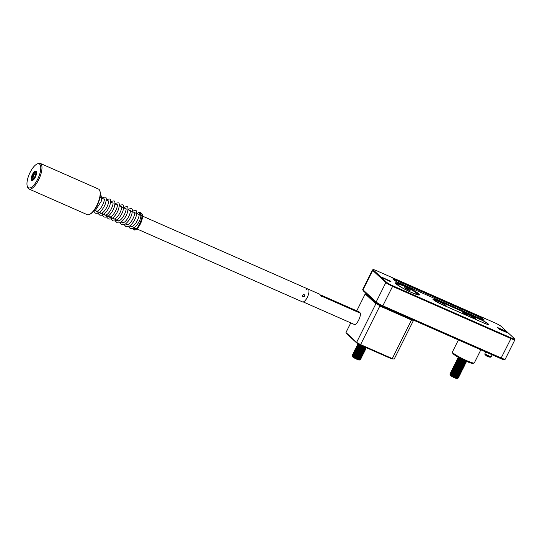 <?xml version="1.0" encoding="UTF-8"?>
<svg xmlns="http://www.w3.org/2000/svg" width="542" height="542" viewBox="0 0 542 542"><rect width="100%" height="100%" fill="white"/><g stroke="black" fill="none" stroke-linecap="round" stroke-linejoin="round"><path stroke-width="0.81" d="M358.16 311.467A7.459 2.764 113.8 0 1 358.194 311.454A1.924 0.711 113.8 0 1 358.628 311.454L360.328 313.032A1.924 0.711 113.8 0 1 360.45 313.249A1.924 0.711 113.8 0 1 360.491 313.581A7.459 2.764 113.8 0 1 358.689 320.071A7.459 2.764 113.8 0 1 354.922 324.746A1.924 0.711 113.8 0 1 354.895 324.76A1.924 0.711 113.8 0 1 354.495 324.739L354.048 324.333M388.038 308.906A7.866 0.928 -153.5 0 1 384.495 307.558A7.866 0.928 -153.5 0 1 375.206 302.09A7.866 0.928 -153.5 0 1 375.24 301.928M366.704 294.021L365.62 293.811L376.202 303.608L411.527 319.997L379.827 306.02L360.586 344.61L392.286 358.587L411.527 319.997L413.499 320.383L394.258 358.973L391.656 358.858L360.369 345.071L356.785 343.052L346.27 333.316L345.965 332.517L356.616 342.381L375.857 303.791L365.206 293.927L356.765 310.851M350.769 322.883L345.965 332.517M411.473 319.611L413.004 319.916M379.976 305.729L376.202 303.608M356.785 343.052L356.616 342.381L360.586 344.61L360.369 345.071M391.656 358.858L394.258 358.973M365.62 293.811L365.206 293.927M360.477 313.357A1.748 0.65 -66.2 0 0 360.403 313.256L358.696 311.677A1.748 0.65 -66.2 0 0 358.628 311.63A1.748 0.65 -66.2 0 0 358.486 311.609M354.664 324.604L354.719 324.651A1.748 0.65 -66.2 0 0 354.786 324.699A1.748 0.65 -66.2 0 0 355.003 324.699M410.429 291.962A10.786 1.267 26.5 0 0 417.001 293.75A10.786 1.267 26.5 0 0 404.271 286.257A10.786 1.267 26.5 0 0 397.835 284.198A10.786 1.267 26.5 0 0 410.429 291.962M408.228 289.916A3.062 0.359 -153.5 0 1 404.61 287.768A3.062 0.359 -153.5 0 1 406.48 288.297A3.062 0.359 -153.5 0 1 410.07 290.492A3.062 0.359 -153.5 0 1 408.228 289.916M354.929 324.719L303.249 301.941A6.992 2.595 -66.2 0 0 307.294 297.348A6.992 2.595 -66.2 0 0 308.113 289.103A6.992 2.595 -66.2 0 0 305.864 289.99M360.349 313.208L322.409 296.481L320.81 295.004A6.992 2.595 -66.2 0 0 320.627 295.058L320.139 294.848M136.869 228.907L302.477 301.901A6.992 2.595 -66.2 0 0 307.294 297.348A6.992 2.595 -66.2 0 0 308.113 289.103L319.509 294.123A6.992 2.595 -66.2 0 1 320.356 295.817L322.436 296.738A6.992 2.595 -66.2 0 0 322.409 296.481M320.81 295.004L358.75 311.731M322.436 296.738L320.627 295.058M501.011 329.265L498.979 328.486L502.292 330.444L499.683 328.838L500.801 329.062L498.972 328.486M506.065 332.111L503.477 330.552L504.588 330.735L502.766 330.159L506.079 332.117L503.701 330.755M497.678 327.612L499.514 329.306L506.743 332.49L504.914 330.796L497.685 327.605L499.514 329.306L506.743 332.49M502.278 330.437L499.677 328.845M504.798 330.938L502.766 330.159M506.926 332.598L505.008 330.823L497.495 327.51L499.419 329.285L506.946 332.605L505.015 330.816L497.488 327.497M385.247 278.71L384.481 278.371L385.247 278.71M386.026 279.055L386.48 279.394L386.026 279.055M386.48 279.394L385.992 279.123M386.642 279.476L387.455 279.835M389.569 280.607L390.213 281.007M390.172 281.332L390.85 281.63M389.339 280.959L390.01 281.257M388.567 280.614L389.176 280.892M387.659 280.221L388.336 280.519M386.825 279.855L387.496 280.153M385.985 279.482L386.656 279.78M382.855 278.1L383.628 278.602M411.303 292.409A13.408 1.579 -153.5 0 1 395.477 283.093A13.408 1.579 -153.5 0 1 403.641 285.322A13.408 1.579 -153.5 0 1 419.305 294.977A13.408 1.579 -153.5 0 1 411.303 292.409M501.235 326.433A5.535 0.65 26.5 0 0 494.948 322.89L376.575 270.709A5.535 0.65 26.5 0 0 373.269 269.652A5.535 0.65 26.5 0 0 373.445 270.099L386.595 282.274A5.535 0.65 26.5 0 0 392.882 285.81L511.262 337.991A5.535 0.65 26.5 0 0 514.636 338.913A5.535 0.65 26.5 0 0 514.385 338.601L501.235 326.433M394.745 280.499A2.913 0.346 26.5 0 0 398.058 282.362L482.455 319.563A2.913 0.346 -153.5 0 0 484.23 320.092A2.913 0.346 -153.5 0 0 484.101 319.888L482.4 318.317A2.913 0.346 -153.5 0 0 479.094 316.453L394.691 279.245A2.913 0.346 -153.5 0 0 392.916 278.717A2.913 0.346 -153.5 0 0 393.052 278.927L394.745 280.499M383.404 278.1L382.232 277.579L383.404 278.1M384.556 278.845L385.193 279.293L384.556 278.845M383.926 278.574L384.63 278.967M388.546 280.316L389.359 280.675M387.469 279.787L388.309 280.167M383.39 278.053L384.102 278.358L383.39 278.053M383.411 278.066L383.987 278.31M383.221 277.856L383.824 278.114M383.458 277.938L384.095 278.358M401.107 284.97A12.825 1.511 26.5 0 0 395.816 283.581M505.137 359.258L503.979 359.637A5.244 0.617 -153.5 0 1 500.849 358.635L382.469 306.454A5.244 0.617 -153.5 0 1 376.514 303.1L363.364 290.932A5.244 0.617 -153.5 0 1 363.126 290.634L362.733 289.482A6.118 0.718 26.5 0 0 363.011 289.828L376.162 301.996A6.118 0.718 26.5 0 0 383.106 305.905L501.486 358.086A6.118 0.718 26.5 0 0 505.137 359.258A6.118 0.718 26.5 0 0 505.212 359.204L514.9 339.78A6.118 0.718 -153.5 0 1 511.174 338.662L392.794 286.481A6.118 0.718 -153.5 0 1 385.843 282.572L372.693 270.404A6.118 0.718 -153.5 0 1 372.415 269.963A6.118 0.718 -153.5 0 1 372.496 269.902L373.269 269.652M418.709 294.997A12.825 1.511 26.5 0 0 414.413 291.603M372.415 269.963L362.733 289.387A6.118 0.718 26.5 0 0 362.733 289.482M514.636 338.913L514.9 339.678A6.118 0.718 -153.5 0 1 514.9 339.78M382.232 277.585L383.377 278.087M382.422 277.585L382.869 277.775M384.569 278.859L385.098 279.103M383.973 278.602L384.542 278.92M386.521 279.794L386.974 280.078M387.361 280.16L387.815 280.444M388.201 280.532L388.655 280.817M389.041 280.905L389.488 281.183M389.874 281.271L390.328 281.555M390.714 281.644L391.168 281.921M389.617 280.648L390.165 281.027M388.709 280.377L389.081 280.532M387.713 279.808L388.255 280.187M386.805 279.536L387.171 279.692M386.012 279.15L386.371 279.354M384.495 278.385L385.24 278.71M505.083 331.372L503.464 330.512M474.155 363.038L472.997 363.418A11.368 1.335 -153.5 0 1 471.133 363.133A11.368 1.335 -153.5 0 1 460.05 358.242A11.368 1.335 -153.5 0 1 452.794 353.35L452.401 352.192A12.242 1.443 26.5 0 0 460.212 357.463A12.242 1.443 26.5 0 0 472.15 362.733A12.242 1.443 26.5 0 0 474.155 363.038A12.242 1.443 26.5 0 0 474.304 362.923L480.842 349.814M458.417 339.929L452.401 352.002A12.242 1.443 26.5 0 0 452.401 352.192M483.539 319.99L482.055 318.621A2.913 0.346 -153.5 0 0 478.749 316.758L394.542 279.645A2.913 0.346 -153.5 0 0 393.302 279.164M458.397 357.341A4.539 0.535 26.5 0 0 458.41 357.354A4.539 0.535 26.5 0 0 463.749 360.471A4.539 0.535 26.5 0 0 466.418 361.345A4.539 0.535 26.5 0 0 466.438 361.345L465.869 361.426A4.079 0.481 26.5 0 1 463.478 360.633A4.079 0.481 26.5 0 1 458.674 357.835L458.41 357.354M450.023 374.508L450.28 375.26A3.787 0.447 26.5 0 0 450.449 375.471A3.787 0.447 26.5 0 0 453.918 377.51A3.787 0.447 26.5 0 0 457.008 378.614L457.766 378.37A4.356 0.515 -153.5 0 1 455.165 377.537A4.356 0.515 -153.5 0 1 450.219 374.752A4.356 0.515 -153.5 0 1 450.023 374.508A4.356 0.515 -153.5 0 1 450.117 374.393L450.3 374.366M450.741 373.485L450.192 373.567A4.661 0.549 26.5 0 0 450.09 373.621L450.016 373.77A4.661 0.549 26.5 0 0 450.029 373.885L450.368 374.488A4.079 0.481 26.5 0 0 455.172 377.293A4.079 0.481 26.5 0 0 457.57 378.079L458.254 377.984A4.661 0.549 26.5 0 0 458.356 377.93L458.437 377.781A4.661 0.549 26.5 0 0 458.417 377.666L458.146 377.185M450.029 373.885A4.661 0.549 26.5 0 0 450.226 374.102A4.661 0.549 26.5 0 0 455.517 377.083A4.661 0.549 26.5 0 0 458.254 377.984M450.09 373.621A4.661 0.549 26.5 0 0 450.3 373.953A4.661 0.549 26.5 0 0 455.592 376.934A4.661 0.549 26.5 0 0 458.437 377.781M451.174 372.611L450.626 372.686A4.661 0.549 26.5 0 0 450.524 372.74L450.449 372.889A4.661 0.549 26.5 0 0 450.47 373.004L450.808 373.614A4.079 0.481 26.5 0 0 455.605 376.412A4.079 0.481 26.5 0 0 458.004 377.205L458.695 377.103A4.661 0.549 26.5 0 0 458.796 377.056L458.871 376.9A4.661 0.549 26.5 0 0 458.85 376.792L458.586 376.304M450.47 373.004A4.661 0.549 26.5 0 0 450.659 373.228A4.661 0.549 26.5 0 0 455.957 376.202A4.661 0.549 26.5 0 0 458.695 377.103M450.524 372.74A4.661 0.549 26.5 0 0 450.734 373.072A4.661 0.549 26.5 0 0 456.032 376.053A4.661 0.549 26.5 0 0 458.871 376.9M451.615 371.737L451.066 371.812A4.661 0.549 26.5 0 0 450.964 371.866L450.89 372.015A4.661 0.549 26.5 0 0 450.903 372.13L451.242 372.74A4.079 0.481 26.5 0 0 456.046 375.538A4.079 0.481 26.5 0 0 458.444 376.324L459.135 376.229A4.661 0.549 26.5 0 0 459.237 376.175L459.311 376.026A4.661 0.549 26.5 0 0 459.291 375.911L459.02 375.43M450.903 372.13A4.661 0.549 26.5 0 0 451.1 372.347A4.661 0.549 26.5 0 0 456.391 375.328A4.661 0.549 26.5 0 0 459.135 376.229M450.964 371.866A4.661 0.549 26.5 0 0 451.174 372.198A4.661 0.549 26.5 0 0 456.466 375.179A4.661 0.549 26.5 0 0 459.311 376.026M452.048 370.857L451.5 370.938A4.661 0.549 26.5 0 0 451.398 370.985L451.323 371.141A4.661 0.549 26.5 0 0 451.344 371.25L451.682 371.859A4.079 0.481 26.5 0 0 456.479 374.657A4.079 0.481 26.5 0 0 458.878 375.45L459.569 375.355A4.661 0.549 26.5 0 0 459.67 375.301L459.745 375.152A4.661 0.549 26.5 0 0 459.724 375.037L459.46 374.556M451.344 371.25A4.661 0.549 26.5 0 0 451.533 371.473A4.661 0.549 26.5 0 0 456.831 374.454A4.661 0.549 26.5 0 0 459.569 375.355M451.398 370.985A4.661 0.549 26.5 0 0 451.608 371.324A4.661 0.549 26.5 0 0 456.906 374.298A4.661 0.549 26.5 0 0 459.745 375.152M452.489 369.983L451.94 370.057A4.661 0.549 26.5 0 0 451.838 370.111L451.764 370.261A4.661 0.549 26.5 0 0 451.777 370.376L452.116 370.985A4.079 0.481 26.5 0 0 456.92 373.784A4.079 0.481 26.5 0 0 459.318 374.569L460.009 374.475A4.661 0.549 26.5 0 0 460.111 374.42L460.185 374.271A4.661 0.549 26.5 0 0 460.165 374.156L459.894 373.675M451.777 370.376A4.661 0.549 26.5 0 0 451.974 370.599A4.661 0.549 26.5 0 0 457.265 373.573A4.661 0.549 26.5 0 0 460.009 374.475M451.838 370.111A4.661 0.549 26.5 0 0 452.048 370.443A4.661 0.549 26.5 0 0 457.34 373.424A4.661 0.549 26.5 0 0 460.185 374.271M452.922 369.102L452.374 369.183A4.661 0.549 26.5 0 0 452.272 369.238L452.197 369.387A4.661 0.549 26.5 0 0 452.218 369.502L452.556 370.105A4.079 0.481 26.5 0 0 457.353 372.91A4.079 0.481 26.5 0 0 459.752 373.695L460.443 373.601A4.661 0.549 26.5 0 0 460.544 373.546L460.619 373.397A4.661 0.549 26.5 0 0 460.598 373.282L460.334 372.801M452.218 369.502A4.661 0.549 26.5 0 0 452.407 369.719A4.661 0.549 26.5 0 0 457.705 372.7A4.661 0.549 26.5 0 0 460.443 373.601M452.272 369.238A4.661 0.549 26.5 0 0 452.482 369.569A4.661 0.549 26.5 0 0 457.78 372.55A4.661 0.549 26.5 0 0 460.619 373.397M453.363 368.228L452.814 368.303A4.661 0.549 26.5 0 0 452.712 368.357L452.638 368.506A4.661 0.549 26.5 0 0 452.651 368.621L452.99 369.231A4.079 0.481 26.5 0 0 457.794 372.029A4.079 0.481 26.5 0 0 460.192 372.821L460.883 372.727A4.661 0.549 26.5 0 0 460.985 372.672L461.059 372.517A4.661 0.549 26.5 0 0 461.039 372.408L460.768 371.92M452.651 368.621A4.661 0.549 26.5 0 0 452.848 368.845A4.661 0.549 26.5 0 0 458.139 371.826A4.661 0.549 26.5 0 0 460.883 372.727M452.712 368.357A4.661 0.549 26.5 0 0 452.922 368.689A4.661 0.549 26.5 0 0 458.214 371.67A4.661 0.549 26.5 0 0 461.059 372.517M453.796 367.354L453.248 367.429A4.661 0.549 26.5 0 0 453.146 367.483L453.071 367.632A4.661 0.549 26.5 0 0 453.092 367.747L453.43 368.357A4.079 0.481 26.5 0 0 458.227 371.155A4.079 0.481 26.5 0 0 460.625 371.941L461.317 371.846A4.661 0.549 26.5 0 0 461.418 371.792L461.493 371.643A4.661 0.549 26.5 0 0 461.472 371.527L461.208 371.046M453.092 367.747A4.661 0.549 26.5 0 0 453.281 367.964A4.661 0.549 26.5 0 0 458.579 370.945A4.661 0.549 26.5 0 0 461.317 371.846M453.146 367.483A4.661 0.549 26.5 0 0 453.356 367.815A4.661 0.549 26.5 0 0 458.654 370.796A4.661 0.549 26.5 0 0 461.493 371.643M454.237 366.473L453.688 366.555A4.661 0.549 26.5 0 0 453.586 366.602L453.512 366.758A4.661 0.549 26.5 0 0 453.525 366.866L453.864 367.476A4.079 0.481 26.5 0 0 458.668 370.281A4.079 0.481 26.5 0 0 461.066 371.067L461.757 370.972A4.661 0.549 26.5 0 0 461.859 370.918L461.933 370.769A4.661 0.549 26.5 0 0 461.913 370.653L461.642 370.172M453.525 366.866A4.661 0.549 26.5 0 0 453.722 367.09A4.661 0.549 26.5 0 0 459.013 370.071A4.661 0.549 26.5 0 0 461.757 370.972M453.586 366.602A4.661 0.549 26.5 0 0 453.796 366.941A4.661 0.549 26.5 0 0 459.088 369.915A4.661 0.549 26.5 0 0 461.933 370.769M454.67 365.599L454.121 365.674A4.661 0.549 26.5 0 0 454.02 365.728L453.945 365.877A4.661 0.549 26.5 0 0 453.966 365.992L454.304 366.602A4.079 0.481 26.5 0 0 459.101 369.4A4.079 0.481 26.5 0 0 461.499 370.193L462.191 370.091A4.661 0.549 26.5 0 0 462.292 370.044L462.367 369.888A4.661 0.549 26.5 0 0 462.346 369.773L462.082 369.292M453.966 365.992A4.661 0.549 26.5 0 0 454.155 366.216A4.661 0.549 26.5 0 0 459.453 369.19A4.661 0.549 26.5 0 0 462.191 370.091M454.02 365.728A4.661 0.549 26.5 0 0 454.23 366.06A4.661 0.549 26.5 0 0 459.528 369.041A4.661 0.549 26.5 0 0 462.367 369.888M455.111 364.725L454.562 364.8A4.661 0.549 26.5 0 0 454.46 364.854L454.386 365.003A4.661 0.549 26.5 0 0 454.399 365.118L454.738 365.721A4.079 0.481 26.5 0 0 459.541 368.526A4.079 0.481 26.5 0 0 461.94 369.312L462.631 369.217A4.661 0.549 26.5 0 0 462.733 369.163L462.807 369.014A4.661 0.549 26.5 0 0 462.787 368.899L462.516 368.418M454.399 365.118A4.661 0.549 26.5 0 0 454.596 365.335A4.661 0.549 26.5 0 0 459.887 368.316A4.661 0.549 26.5 0 0 462.631 369.217M454.46 364.854A4.661 0.549 26.5 0 0 454.67 365.186A4.661 0.549 26.5 0 0 459.962 368.167A4.661 0.549 26.5 0 0 462.807 369.014M455.544 363.845L454.995 363.919A4.661 0.549 26.5 0 0 454.894 363.973L454.819 364.129A4.661 0.549 26.5 0 0 454.84 364.238L455.178 364.847A4.079 0.481 26.5 0 0 459.975 367.645A4.079 0.481 26.5 0 0 462.373 368.438L463.064 368.343A4.661 0.549 26.5 0 0 463.166 368.289L463.241 368.133A4.661 0.549 26.5 0 0 463.22 368.025L462.956 367.537M454.84 364.238A4.661 0.549 26.5 0 0 455.029 364.461A4.661 0.549 26.5 0 0 460.327 367.442A4.661 0.549 26.5 0 0 463.064 368.343M454.894 363.973A4.661 0.549 26.5 0 0 455.104 364.305A4.661 0.549 26.5 0 0 460.402 367.286A4.661 0.549 26.5 0 0 463.241 368.133M455.985 362.971L455.436 363.045A4.661 0.549 26.5 0 0 455.334 363.099L455.26 363.248A4.661 0.549 26.5 0 0 455.28 363.364L455.612 363.973A4.079 0.481 26.5 0 0 460.415 366.771A4.079 0.481 26.5 0 0 462.814 367.557L463.505 367.462A4.661 0.549 26.5 0 0 463.606 367.408L463.681 367.259A4.661 0.549 26.5 0 0 463.661 367.144L463.39 366.663M455.28 363.364A4.661 0.549 26.5 0 0 455.47 363.58A4.661 0.549 26.5 0 0 460.761 366.561A4.661 0.549 26.5 0 0 463.505 367.462M455.334 363.099A4.661 0.549 26.5 0 0 455.544 363.431A4.661 0.549 26.5 0 0 460.836 366.412A4.661 0.549 26.5 0 0 463.681 367.259M456.418 362.09L455.869 362.171A4.661 0.549 26.5 0 0 455.768 362.219L455.693 362.374A4.661 0.549 26.5 0 0 455.714 362.483L456.052 363.093A4.079 0.481 26.5 0 0 460.849 365.897A4.079 0.481 26.5 0 0 463.247 366.683L463.938 366.588A4.661 0.549 26.5 0 0 464.04 366.534L464.115 366.385A4.661 0.549 26.5 0 0 464.101 366.27L463.83 365.789M455.714 362.483A4.661 0.549 26.5 0 0 455.903 362.706A4.661 0.549 26.5 0 0 461.201 365.687A4.661 0.549 26.5 0 0 463.938 366.588M455.768 362.219A4.661 0.549 26.5 0 0 455.978 362.557A4.661 0.549 26.5 0 0 461.276 365.532A4.661 0.549 26.5 0 0 464.115 366.385M456.859 361.216L456.31 361.29A4.661 0.549 26.5 0 0 456.208 361.345L456.134 361.494A4.661 0.549 26.5 0 0 456.154 361.609L456.486 362.219A4.079 0.481 26.5 0 0 461.289 365.017A4.079 0.481 26.5 0 0 463.688 365.809L464.379 365.708A4.661 0.549 26.5 0 0 464.48 365.66L464.555 365.504A4.661 0.549 26.5 0 0 464.535 365.396L464.264 364.908M456.154 361.609A4.661 0.549 26.5 0 0 456.344 361.832A4.661 0.549 26.5 0 0 461.635 364.807A4.661 0.549 26.5 0 0 464.379 365.708M456.208 361.345A4.661 0.549 26.5 0 0 456.418 361.677A4.661 0.549 26.5 0 0 461.709 364.658A4.661 0.549 26.5 0 0 464.555 365.504M457.292 360.342L456.743 360.416A4.661 0.549 26.5 0 0 456.642 360.471L456.567 360.62A4.661 0.549 26.5 0 0 456.588 360.735L456.926 361.338A4.079 0.481 26.5 0 0 461.73 364.143A4.079 0.481 26.5 0 0 464.121 364.929L464.812 364.834A4.661 0.549 26.5 0 0 464.914 364.78L464.989 364.631A4.661 0.549 26.5 0 0 464.975 364.515L464.704 364.034M456.588 360.735A4.661 0.549 26.5 0 0 456.777 360.952A4.661 0.549 26.5 0 0 462.075 363.933A4.661 0.549 26.5 0 0 464.812 364.834M456.642 360.471A4.661 0.549 26.5 0 0 456.852 360.803A4.661 0.549 26.5 0 0 462.15 363.784A4.661 0.549 26.5 0 0 464.989 364.631M457.733 359.461L457.184 359.536A4.661 0.549 26.5 0 0 457.082 359.59L457.008 359.746A4.661 0.549 26.5 0 0 457.028 359.854L457.367 360.464A4.079 0.481 26.5 0 0 462.163 363.262A4.079 0.481 26.5 0 0 464.562 364.055L465.253 363.96A4.661 0.549 26.5 0 0 465.354 363.906L465.429 363.75A4.661 0.549 26.5 0 0 465.409 363.641L465.138 363.154M457.028 359.854A4.661 0.549 26.5 0 0 457.218 360.078A4.661 0.549 26.5 0 0 462.509 363.059A4.661 0.549 26.5 0 0 465.253 363.96M457.082 359.59A4.661 0.549 26.5 0 0 457.292 359.929A4.661 0.549 26.5 0 0 462.583 362.903A4.661 0.549 26.5 0 0 465.429 363.75M458.166 358.587L457.617 358.662A4.661 0.549 26.5 0 0 457.516 358.716L457.441 358.865A4.661 0.549 26.5 0 0 457.462 358.98L457.8 359.59A4.079 0.481 26.5 0 0 462.604 362.388A4.079 0.481 26.5 0 0 464.995 363.174L465.686 363.079A4.661 0.549 26.5 0 0 465.788 363.025L465.863 362.876A4.661 0.549 26.5 0 0 465.849 362.761L465.578 362.28M457.462 358.98A4.661 0.549 26.5 0 0 457.651 359.197A4.661 0.549 26.5 0 0 462.949 362.178A4.661 0.549 26.5 0 0 465.686 363.079M457.516 358.716A4.661 0.549 26.5 0 0 457.733 359.048A4.661 0.549 26.5 0 0 463.024 362.029A4.661 0.549 26.5 0 0 465.863 362.876M458.607 357.706L458.058 357.788A4.661 0.549 26.5 0 0 457.956 357.835L457.882 357.991A4.661 0.549 26.5 0 0 457.902 358.099L458.241 358.709A4.079 0.481 26.5 0 0 463.037 361.514A4.079 0.481 26.5 0 0 465.436 362.3L466.127 362.205A4.661 0.549 26.5 0 0 466.228 362.151L466.303 362.002A4.661 0.549 26.5 0 0 466.283 361.887L466.012 361.406M457.902 358.099A4.661 0.549 26.5 0 0 458.092 358.323A4.661 0.549 26.5 0 0 463.383 361.304A4.661 0.549 26.5 0 0 466.127 362.205M457.956 357.835A4.661 0.549 26.5 0 0 458.166 358.174A4.661 0.549 26.5 0 0 463.457 361.148A4.661 0.549 26.5 0 0 466.303 362.002M490.801 357.144A3.333 0.393 -153.5 0 1 490.693 357.171A3.333 0.393 -153.5 0 1 488.776 356.528A3.333 0.393 -153.5 0 1 484.873 354.272A3.333 0.393 -153.5 0 1 484.833 354.17L484.961 353.553A3.496 0.413 26.5 0 0 484.961 353.553A3.496 0.413 26.5 0 0 489.094 356.026A3.496 0.413 26.5 0 0 491.215 356.67A3.496 0.413 26.5 0 0 491.221 356.663L490.801 357.144M304.042 294.611L304.042 294.611C302.436 294.773 302.09 295.471 302.998 296.711C304.679 296.616 305.024 295.918 304.042 294.611L304.326 294.801M302.49 295.234L304.116 294.53L304.665 296.189L302.971 296.833L302.49 295.234M36.497 172.105A5.102 1.89 113.8 0 1 35.515 176.807A5.102 1.89 113.8 0 1 32.669 180.439A5.102 1.89 113.8 0 1 31.233 179.612A5.102 1.89 113.8 0 1 33.204 173.135A5.102 1.89 113.8 0 1 36.443 171.882A5.102 1.89 113.8 0 1 36.497 172.105M36.49 172.065A4.81 1.782 -66.2 0 0 36.05 171.563A4.81 1.782 -66.2 0 0 33.001 174.199A4.81 1.782 -66.2 0 0 31.632 179.504A4.81 1.782 -66.2 0 0 32.174 180.364A4.81 1.782 -66.2 0 0 32.832 180.35M40.63 166.211A13.116 4.864 -66.2 0 0 36.937 164.07A13.116 4.864 -66.2 0 0 29.634 173.406A13.116 4.864 -66.2 0 0 27.1 185.506A13.116 4.864 -66.2 0 0 27.236 186.075A13.116 4.864 -66.2 0 0 35.562 182.864A13.116 4.864 -66.2 0 0 40.63 166.211M36.937 164.07L37.886 163.616A13.99 5.19 113.8 0 1 40.25 163.386A13.99 5.19 113.8 0 1 41.822 165.893A13.99 5.19 113.8 0 1 37.838 181.333A13.99 5.19 113.8 0 1 28.963 188.989A13.99 5.19 113.8 0 1 27.54 187.085L27.236 186.075M99.877 190.94L100.08 191.611A13.408 4.973 113.8 0 1 100.216 192.193A13.408 4.973 113.8 0 1 97.628 204.564A13.408 4.973 113.8 0 1 90.162 214.104L89.532 214.408A13.99 5.19 -66.2 0 0 97.323 204.449A13.99 5.19 -66.2 0 0 100.026 191.55A13.99 5.19 -66.2 0 0 99.877 190.94A13.99 5.19 -66.2 0 0 98.448 189.036L40.25 163.386M28.963 188.989L87.167 214.639A13.99 5.19 -66.2 0 0 89.532 214.408M33.191 176.333L34.478 174.05L35.65 173.792L35.528 175.818L34.241 178.108L33.076 178.359L33.191 176.333L34.83 177.058M35.603 174.544L34.478 174.05M134.159 227.748L134.856 228.656A1.023 0.948 104.4 0 0 134.314 229.971L132.844 228.473M138.644 214.402A9.018 3.347 113.8 0 1 139.836 213.562A9.018 3.347 113.8 0 1 141.597 221A9.018 3.347 113.8 0 1 134.314 229.971M134.856 228.656A7.595 2.818 -66.2 0 0 136.008 228.46C138.345 228.324 143.21 216.644 141.604 215.77A7.595 2.818 -66.2 0 0 139.579 214.808M352.259 355.938L352.517 356.683A3.787 0.447 26.5 0 0 356.988 359.319A3.787 0.447 26.5 0 0 359.244 360.044L360.003 359.8A4.356 0.515 -153.5 0 1 357.402 358.967A4.356 0.515 -153.5 0 1 352.456 356.182A4.356 0.515 -153.5 0 1 352.259 355.938A4.356 0.515 -153.5 0 1 352.354 355.816L352.537 355.796M352.978 354.915L352.429 354.99A4.661 0.549 26.5 0 0 352.327 355.044L352.253 355.2A4.661 0.549 26.5 0 0 352.266 355.308L352.605 355.918A4.079 0.481 26.5 0 0 352.774 356.114A4.079 0.481 26.5 0 0 356.419 358.262A4.079 0.481 26.5 0 0 359.807 359.509L360.491 359.414A4.661 0.549 26.5 0 0 360.593 359.36L360.674 359.211A4.661 0.549 26.5 0 0 360.654 359.095L360.383 358.614M352.266 355.308A4.661 0.549 26.5 0 0 352.463 355.532A4.661 0.549 26.5 0 0 357.754 358.513A4.661 0.549 26.5 0 0 360.491 359.414M352.327 355.044A4.661 0.549 26.5 0 0 352.537 355.383A4.661 0.549 26.5 0 0 357.828 358.357A4.661 0.549 26.5 0 0 360.674 359.211M353.411 354.041L352.862 354.116A4.661 0.549 26.5 0 0 352.761 354.17L352.686 354.319A4.661 0.549 26.5 0 0 352.707 354.434L353.045 355.044A4.079 0.481 26.5 0 0 353.215 355.234A4.079 0.481 26.5 0 0 356.853 357.381A4.079 0.481 26.5 0 0 360.24 358.628L360.931 358.533A4.661 0.549 26.5 0 0 361.033 358.479L361.108 358.33A4.661 0.549 26.5 0 0 361.087 358.215L360.823 357.734M352.707 354.434A4.661 0.549 26.5 0 0 352.896 354.658A4.661 0.549 26.5 0 0 358.194 357.632A4.661 0.549 26.5 0 0 360.931 358.533M352.761 354.17A4.661 0.549 26.5 0 0 352.971 354.502A4.661 0.549 26.5 0 0 358.269 357.483A4.661 0.549 26.5 0 0 361.108 358.33M353.851 353.16L353.303 353.242A4.661 0.549 26.5 0 0 353.201 353.296L353.127 353.445A4.661 0.549 26.5 0 0 353.14 353.56L353.479 354.163A4.079 0.481 26.5 0 0 353.648 354.36A4.079 0.481 26.5 0 0 357.293 356.507A4.079 0.481 26.5 0 0 360.681 357.754L361.372 357.659A4.661 0.549 26.5 0 0 361.473 357.605L361.548 357.456A4.661 0.549 26.5 0 0 361.528 357.341L361.257 356.86M353.14 353.56A4.661 0.549 26.5 0 0 353.337 353.777A4.661 0.549 26.5 0 0 358.628 356.758A4.661 0.549 26.5 0 0 361.372 357.659M353.201 353.296A4.661 0.549 26.5 0 0 353.411 353.628A4.661 0.549 26.5 0 0 358.702 356.609A4.661 0.549 26.5 0 0 361.548 357.456M354.285 352.286L353.736 352.361A4.661 0.549 26.5 0 0 353.635 352.415L353.56 352.564A4.661 0.549 26.5 0 0 353.58 352.679L353.919 353.289A4.079 0.481 26.5 0 0 354.089 353.486A4.079 0.481 26.5 0 0 357.727 355.633A4.079 0.481 26.5 0 0 361.114 356.88L361.805 356.785A4.661 0.549 26.5 0 0 361.907 356.731L361.981 356.575A4.661 0.549 26.5 0 0 361.961 356.467L361.697 355.979M353.58 352.679A4.661 0.549 26.5 0 0 353.77 352.903A4.661 0.549 26.5 0 0 359.068 355.884A4.661 0.549 26.5 0 0 361.805 356.785M353.635 352.415A4.661 0.549 26.5 0 0 353.845 352.747A4.661 0.549 26.5 0 0 359.143 355.728A4.661 0.549 26.5 0 0 361.981 356.575M354.725 351.412L354.177 351.487A4.661 0.549 26.5 0 0 354.075 351.541L354.001 351.69A4.661 0.549 26.5 0 0 354.014 351.805L354.353 352.415A4.079 0.481 26.5 0 0 354.522 352.605A4.079 0.481 26.5 0 0 358.167 354.753A4.079 0.481 26.5 0 0 361.555 355.999L362.246 355.904A4.661 0.549 26.5 0 0 362.347 355.85L362.422 355.701A4.661 0.549 26.5 0 0 362.402 355.586L362.131 355.105M354.014 351.805A4.661 0.549 26.5 0 0 354.211 352.022A4.661 0.549 26.5 0 0 359.502 355.003A4.661 0.549 26.5 0 0 362.246 355.904M354.075 351.541A4.661 0.549 26.5 0 0 354.285 351.873A4.661 0.549 26.5 0 0 359.576 354.854A4.661 0.549 26.5 0 0 362.422 355.701M355.159 350.532L354.61 350.613A4.661 0.549 26.5 0 0 354.509 350.66L354.434 350.816A4.661 0.549 26.5 0 0 354.454 350.925L354.793 351.534A4.079 0.481 26.5 0 0 354.963 351.731A4.079 0.481 26.5 0 0 358.601 353.879A4.079 0.481 26.5 0 0 361.988 355.125L362.679 355.03A4.661 0.549 26.5 0 0 362.781 354.976L362.855 354.827A4.661 0.549 26.5 0 0 362.835 354.712L362.571 354.231M354.454 350.925A4.661 0.549 26.5 0 0 354.644 351.148A4.661 0.549 26.5 0 0 359.942 354.129A4.661 0.549 26.5 0 0 362.679 355.03M354.509 350.66A4.661 0.549 26.5 0 0 354.719 350.999A4.661 0.549 26.5 0 0 360.017 353.973A4.661 0.549 26.5 0 0 362.855 354.827M355.599 349.658L355.051 349.732A4.661 0.549 26.5 0 0 354.949 349.786L354.874 349.936A4.661 0.549 26.5 0 0 354.888 350.051L355.227 350.66A4.079 0.481 26.5 0 0 355.396 350.85A4.079 0.481 26.5 0 0 359.041 353.005A4.079 0.481 26.5 0 0 362.429 354.251L363.12 354.15A4.661 0.549 26.5 0 0 363.221 354.102L363.296 353.946A4.661 0.549 26.5 0 0 363.276 353.831L363.004 353.35M354.888 350.051A4.661 0.549 26.5 0 0 355.085 350.274A4.661 0.549 26.5 0 0 360.376 353.248A4.661 0.549 26.5 0 0 363.12 354.15M354.949 349.786A4.661 0.549 26.5 0 0 355.159 350.118A4.661 0.549 26.5 0 0 360.45 353.099A4.661 0.549 26.5 0 0 363.296 353.946M356.033 348.784L355.484 348.858A4.661 0.549 26.5 0 0 355.383 348.913L355.308 349.062A4.661 0.549 26.5 0 0 355.328 349.177L355.667 349.78A4.079 0.481 26.5 0 0 355.837 349.976A4.079 0.481 26.5 0 0 359.475 352.124A4.079 0.481 26.5 0 0 362.862 353.37L363.553 353.276A4.661 0.549 26.5 0 0 363.655 353.221L363.729 353.072A4.661 0.549 26.5 0 0 363.709 352.957L363.445 352.476M355.328 349.177A4.661 0.549 26.5 0 0 355.518 349.394A4.661 0.549 26.5 0 0 360.816 352.375A4.661 0.549 26.5 0 0 363.553 353.276M355.383 348.913A4.661 0.549 26.5 0 0 355.593 349.244A4.661 0.549 26.5 0 0 360.891 352.225A4.661 0.549 26.5 0 0 363.729 353.072M356.473 347.903L355.925 347.978A4.661 0.549 26.5 0 0 355.823 348.032L355.748 348.188A4.661 0.549 26.5 0 0 355.762 348.296L356.101 348.906A4.079 0.481 26.5 0 0 356.27 349.102A4.079 0.481 26.5 0 0 359.915 351.25A4.079 0.481 26.5 0 0 363.303 352.496L363.994 352.402A4.661 0.549 26.5 0 0 364.095 352.347L364.17 352.192A4.661 0.549 26.5 0 0 364.149 352.083L363.878 351.595M355.762 348.296A4.661 0.549 26.5 0 0 355.958 348.52A4.661 0.549 26.5 0 0 361.25 351.501A4.661 0.549 26.5 0 0 363.994 352.402M355.823 348.032A4.661 0.549 26.5 0 0 356.033 348.364A4.661 0.549 26.5 0 0 361.324 351.345A4.661 0.549 26.5 0 0 364.17 352.192M356.907 347.029L356.358 347.104A4.661 0.549 26.5 0 0 356.257 347.158L356.182 347.307A4.661 0.549 26.5 0 0 356.202 347.422L356.541 348.032A4.079 0.481 26.5 0 0 356.711 348.221A4.079 0.481 26.5 0 0 360.349 350.369A4.079 0.481 26.5 0 0 363.736 351.616L364.427 351.521A4.661 0.549 26.5 0 0 364.529 351.467L364.603 351.318A4.661 0.549 26.5 0 0 364.583 351.202L364.319 350.721M356.202 347.422A4.661 0.549 26.5 0 0 356.392 347.639A4.661 0.549 26.5 0 0 361.69 350.62A4.661 0.549 26.5 0 0 364.427 351.521M356.257 347.158A4.661 0.549 26.5 0 0 356.467 347.49A4.661 0.549 26.5 0 0 361.765 350.471A4.661 0.549 26.5 0 0 364.603 351.318M357.347 346.148L356.799 346.23A4.661 0.549 26.5 0 0 356.697 346.277L356.622 346.433A4.661 0.549 26.5 0 0 356.636 346.541L356.975 347.151A4.079 0.481 26.5 0 0 357.144 347.347A4.079 0.481 26.5 0 0 360.789 349.495A4.079 0.481 26.5 0 0 364.177 350.742L364.868 350.647A4.661 0.549 26.5 0 0 364.969 350.593L365.044 350.444A4.661 0.549 26.5 0 0 365.023 350.328L364.752 349.847M356.636 346.541A4.661 0.549 26.5 0 0 356.832 346.765A4.661 0.549 26.5 0 0 362.124 349.746A4.661 0.549 26.5 0 0 364.868 350.647M356.697 346.277A4.661 0.549 26.5 0 0 356.907 346.616A4.661 0.549 26.5 0 0 362.198 349.59A4.661 0.549 26.5 0 0 365.044 350.444M357.781 345.274L357.232 345.349A4.661 0.549 26.5 0 0 357.131 345.403L357.056 345.552A4.661 0.549 26.5 0 0 357.076 345.667L357.415 346.277A4.079 0.481 26.5 0 0 357.584 346.467A4.079 0.481 26.5 0 0 361.223 348.621A4.079 0.481 26.5 0 0 364.61 349.868L365.301 349.766A4.661 0.549 26.5 0 0 365.403 349.719L365.477 349.563A4.661 0.549 26.5 0 0 365.457 349.454L365.193 348.967M357.076 345.667A4.661 0.549 26.5 0 0 357.266 345.891A4.661 0.549 26.5 0 0 362.564 348.865A4.661 0.549 26.5 0 0 365.301 349.766M357.131 345.403A4.661 0.549 26.5 0 0 357.341 345.735A4.661 0.549 26.5 0 0 362.639 348.716A4.661 0.549 26.5 0 0 365.477 349.563M358.221 344.4L357.673 344.475A4.661 0.549 26.5 0 0 357.571 344.529L357.496 344.678A4.661 0.549 26.5 0 0 357.517 344.793L357.849 345.396A4.079 0.481 26.5 0 0 358.018 345.593A4.079 0.481 26.5 0 0 361.663 347.74A4.079 0.481 26.5 0 0 365.051 348.987L365.742 348.892A4.661 0.549 26.5 0 0 365.843 348.838L365.918 348.689A4.661 0.549 26.5 0 0 365.897 348.574L365.626 348.093M357.517 344.793A4.661 0.549 26.5 0 0 357.706 345.01A4.661 0.549 26.5 0 0 362.998 347.991A4.661 0.549 26.5 0 0 365.742 348.892M357.571 344.529A4.661 0.549 26.5 0 0 357.781 344.861A4.661 0.549 26.5 0 0 363.072 347.842A4.661 0.549 26.5 0 0 365.918 348.689M357.971 343.723L357.93 343.804A4.661 0.549 26.5 0 0 357.95 343.913L358.289 344.522A4.079 0.481 26.5 0 0 358.458 344.719A4.079 0.481 26.5 0 0 362.097 346.866A4.079 0.481 26.5 0 0 365.484 348.113L366.175 348.018A4.661 0.549 26.5 0 0 366.277 347.964L366.351 347.808A4.661 0.549 26.5 0 0 366.338 347.7L366.338 347.7M357.95 343.913A4.661 0.549 26.5 0 0 358.14 344.136A4.661 0.549 26.5 0 0 363.438 347.117A4.661 0.549 26.5 0 0 366.175 348.018M358.018 343.743A4.661 0.549 26.5 0 0 358.215 343.987A4.661 0.549 26.5 0 0 363.513 346.961A4.661 0.549 26.5 0 0 366.351 347.808M382.428 306.603L392.882 285.81M303.31 294.577A1.165 1.077 -47.2 0 1 304.191 296.501A1.165 1.077 -47.2 0 1 302.436 296.013M354.495 324.739L354.868 324.719M437.76 300.573L479.365 318.913A7.696 0.908 -153.5 0 1 488.098 323.825A7.696 0.908 -153.5 0 1 483.755 322.978L442.15 304.638A7.696 0.908 -153.5 0 1 433.417 299.726A7.696 0.908 -153.5 0 1 437.76 300.573L437.767 300.627M511.262 337.991L500.849 358.635M376.372 303.174A6.294 0.738 26.5 0 1 376.527 303.113L376.162 301.996L385.843 282.572L386.595 282.274M373.445 270.099L372.693 270.404L363.011 289.828L363.364 290.932M394.508 279.625L394.691 279.245M478.904 316.826L479.094 316.453M482.19 318.743L482.4 318.317M478.532 320.674L479.345 319.048L469.358 314.645M483.749 322.971L483.755 322.978C489.467 325.302 488.193 324.184 488.288 324.428A7.574 0.894 26.5 0 0 479.345 319.048L479.365 318.913M433.532 299.245A7.574 0.894 26.5 0 0 433.119 299.326L433.119 299.326C431.703 298.303 435.287 301.718 442.15 304.638L483.755 322.978M473.884 317.558A6.118 0.718 -153.5 0 1 470.429 316.887L464.982 314.36L461.98 311.589L466.933 313.649A6.118 0.718 -153.5 0 1 473.884 317.558M473.769 318.039A5.826 0.684 26.5 0 0 473.505 317.714A5.826 0.684 26.5 0 0 466.892 313.987L462.509 312.057M473.769 318.127L470.429 316.887M465.151 314.489L466.371 315.024A1.457 0.542 -66.2 0 0 466.344 315.085M466.933 313.649L466.371 315.024A5.826 0.684 -153.5 0 1 468.573 316.061M438.207 300.986L443.654 303.513L446.655 306.284L441.703 304.225A6.118 0.718 -153.5 0 1 434.752 300.315A6.118 0.718 -153.5 0 1 438.207 300.986L438.16 301.325A5.826 0.684 26.5 0 0 434.677 300.207M433.736 299.868A7.317 0.86 26.5 0 0 442.042 304.536L470.774 317.199A7.317 0.86 26.5 0 0 474.9 318.005A7.317 0.86 26.5 0 0 466.594 313.337L437.868 300.675A7.317 0.86 26.5 0 0 433.736 299.868M433.295 299.59A7.432 0.874 -153.5 0 1 433.254 299.394C433.668 299.482 432.157 298.364 437.861 300.668L466.587 313.33C470.497 315.112 473.274 316.677 474.928 318.025L475.28 318.689A7.432 0.874 -153.5 0 1 473.166 318.31M437.706 302.233L438.16 301.325L442.618 303.29L442.103 304.326L439.447 303.154M445.87 306.054L443.281 303.662L442.767 304.692M442.076 304.38A1.457 0.542 113.8 0 1 442.103 304.326L442.746 304.679M443.654 303.513L442.665 302.951M446.303 306.474L441.676 304.211M465.971 314.922L465.077 314.441M464.982 314.36L462.102 311.697M36.51 173.481A4.079 1.511 -66.2 0 0 35.589 172.315A4.079 1.511 -66.2 0 0 32.595 176.462A4.079 1.511 -66.2 0 0 33.137 179.842A4.079 1.511 -66.2 0 0 33.895 179.416M417.001 293.75L417.326 294.706M397.835 284.198L396.879 284.509M475.28 318.689L475.056 319.143M441.689 304.218C437.726 302.341 435.368 300.979 434.623 300.132L434.609 300.261M470.415 316.88L465.964 314.916M484.873 354.272A6.992 6.992 0 0 0 490.693 357.171M485.74 351.975L484.961 353.54M492.15 354.8L491.221 356.663M135.94 228.494L133.752 227.532M131.801 226.671L129.843 225.811M127.695 224.862L125.493 223.887M123.346 222.945L121.137 221.969M118.996 221.028L94.362 210.167M308.113 289.103L142.512 216.102M141.577 215.696L128.041 209.727M126.421 209.009L119.342 205.892M117.316 204.998L114.985 203.975M112.966 203.081L110.636 202.051M108.617 201.163L106.286 200.133M104.26 199.246L100.006 197.369M32.974 180.561C30.677 179.666 33.482 172.464 35.955 171.963L36.734 172.031M98.156 203.352L99.924 197.769M95.704 210.763L96.232 211.312C96.456 211.637 97.235 211.353 98.556 210.459C102.709 207.064 104.952 199.585 104.22 198.989L104.423 198.961M100.06 212.681L100.582 213.23C100.812 213.555 101.584 213.27 102.905 212.383C107.059 208.982 109.301 201.502 108.569 200.913L108.773 200.879M104.41 214.598L104.931 215.147C105.162 215.472 105.934 215.188 107.255 214.3C111.408 210.899 113.651 203.419 112.926 202.83L112.987 202.769M108.759 216.515L109.288 217.064C109.511 217.389 110.29 217.105 111.611 216.217C115.764 212.816 118.007 205.343 117.275 204.747L117.336 204.693M113.115 218.433L113.637 218.982C113.861 219.307 114.64 219.029 115.961 218.135C120.114 214.734 122.356 207.261 121.625 206.665L121.828 206.637M117.465 220.35L117.987 220.899C118.217 221.224 118.989 220.946 120.31 220.052C124.464 216.651 126.706 209.178 125.981 208.582L125.825 208.751M121.815 222.267L122.343 222.816C122.567 223.148 123.339 222.864 124.667 221.969C128.82 218.568 131.062 211.095 130.331 210.499L130.182 210.669M126.164 224.185L126.692 224.74C126.916 225.065 127.695 224.781 129.016 223.887C133.169 220.486 135.412 213.013 134.68 212.417L134.531 212.586M130.52 226.109L131.042 226.658C131.272 226.983 132.045 226.698 133.366 225.804C137.519 222.41 139.761 214.93 139.037 214.334L138.881 214.503M136.862 213.616L138.867 212.301L139.917 212.417C141.252 212.349 141.394 214.436 140.364 218.683C139.125 222.152 137.275 225.005 134.829 227.24C133.725 228.46 132.187 228.887 130.222 228.521L128.488 226.556M93.488 211.278L95.663 209.978L101.198 201.421L101.801 196.441L100.331 195.025M93.637 211.095L95.406 213.175C97.377 213.541 98.908 213.114 100.013 211.895C102.465 209.659 104.308 206.807 105.548 203.338C106.584 199.09 106.435 197.003 105.107 197.071L102.987 197.437L102.045 198.27M97.662 211.624L98.278 213.677L99.762 215.093C101.727 215.459 103.258 215.032 104.369 213.812C106.815 211.576 108.657 208.724 109.897 205.255C110.934 201.007 110.785 198.921 109.457 198.989L107.336 199.354L106.401 200.188M102.018 213.541L102.634 215.594L104.111 217.01C106.076 217.376 107.614 216.949 108.718 215.73C111.164 213.494 113.014 210.642 114.254 207.173C115.283 202.925 115.141 200.838 113.806 200.906L111.686 201.272L110.751 202.105M106.367 215.459L106.984 217.511L108.461 218.934C110.426 219.293 111.964 218.866 113.068 217.647C115.521 215.418 117.363 212.559 118.603 209.09C119.64 204.849 119.491 202.755 118.163 202.823L116.042 203.189L115.1 204.022M110.717 217.376L111.334 219.429L112.817 220.851C114.782 221.211 116.313 220.784 117.424 219.571C119.87 217.335 121.713 214.483 122.953 211.007C123.989 206.766 123.84 204.673 122.512 204.74L120.392 205.106L119.45 205.94M115.073 219.293L115.69 221.346L117.167 222.769C119.132 223.128 120.67 222.701 121.774 221.488C124.22 219.253 126.069 216.4 127.309 212.925C128.339 208.684 128.197 206.59 126.862 206.658L124.741 207.024L123.806 207.857M119.789 222.715L121.516 224.686C123.481 225.045 125.019 224.618 126.123 223.406C128.576 221.17 130.419 218.318 131.659 214.842C132.695 210.601 132.546 208.514 131.218 208.575L129.091 208.941L128.156 209.774M124.138 224.632L125.866 226.603C127.837 226.969 129.369 226.542 130.473 225.323C132.925 223.087 134.768 220.235 136.008 216.766C137.045 212.518 136.896 210.431 135.568 210.492L133.447 210.865L132.505 211.692M139.836 213.562L138.623 214.388"/></g></svg>
